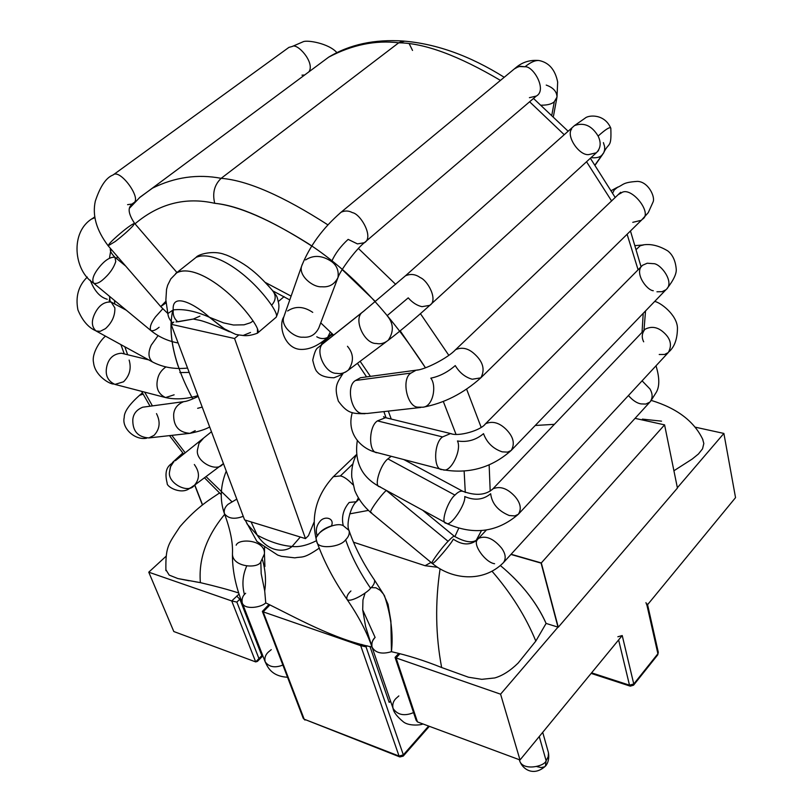 <?xml version="1.0" encoding="UTF-8"?>
<svg xmlns="http://www.w3.org/2000/svg" width="812" height="812" viewBox="0 0 812 812"><rect width="100%" height="100%" fill="white"/><g stroke="black" fill="none" stroke-linecap="round" stroke-linejoin="round"><path stroke-width="1.22" d="M647.418 603.966L646.991 605.407L657.893 653.741L657.659 654.939L657.893 653.741L633.776 683.988L633.563 685.186L633.776 683.988L629.493 685.176L618.622 639.937L629.493 685.176L591.593 672.833L629.493 685.176L633.776 683.988L622.225 635.542L520.015 759.961L622.225 635.542L617.861 636.76L622.225 635.542L633.776 683.988L657.893 653.741L646.991 605.407L735.54 497.634L723.878 433.435L695.194 427.163L723.878 433.435L677.37 487.748L723.878 433.435L735.54 497.634L646.991 605.407L645.946 602.646M520.015 759.961L417.469 721.919L520.015 759.961L500.578 694.169L557.986 627.128L546.1 623.423L557.986 627.128L500.578 694.169L396.073 657.933L500.578 694.169L520.015 759.961M255.699 661.912L173.809 631.533L255.699 661.912L231.724 600.951L239.063 594.069L231.724 600.951L148.758 572.186L231.724 600.951L255.699 661.912L261.84 655.639L239.834 599.175L236.85 602.088L258.947 658.562L257.434 661.384L255.699 661.912M165.942 556.372L148.758 572.186L173.809 631.533L148.758 572.186L165.942 556.372M269.96 604.889L263.159 611.852L360.721 645.682L361.898 644.434L360.721 645.682L263.159 611.852L304.185 719.199L399.057 756.063L360.721 645.682L399.057 756.063L304.185 719.199L263.159 611.852L269.96 604.889M399.88 653.802L396.073 657.933L417.469 721.919L396.073 657.933L399.88 653.802M202.574 504.881L194.809 484.967L202.574 504.881M541.096 563.122L557.986 627.128L541.096 563.122L510.931 554.444L541.096 563.122M389.161 702.37L369.967 646.504L389.161 702.37L390.511 701.01L389.161 702.37L390.704 701.558M367.044 645.773L366.029 646.839L403.341 754.886L428.624 726.06L403.341 754.886L403.229 756.114L399.859 756.946L399.057 756.063L399.859 756.946L403.229 756.114L403.341 754.886L399.057 756.063L403.341 754.886L366.029 646.839L360.721 645.682L366.029 646.839L367.044 645.773M398.672 653.498L395.079 657.385L396.073 657.933L395.079 657.426L396.307 657.324L399.271 654.117M257.434 661.384L261.758 657.009L261.84 655.639L258.947 658.562L236.85 602.088L240.575 598.485L239.834 599.175L261.84 655.639L262.509 654.99L261.758 657.009L260.52 657.04M236.85 602.088L231.724 600.951L236.85 602.088M239.834 599.175L236.718 596.099L239.834 599.175M266.783 607.051L268.143 606.899L266.783 607.051M262.398 611.385L263.159 611.852L262.398 611.385M269.016 604.432L262.367 611.416L303.241 718.315L304.896 720.021M305.018 720.071L304.185 719.199L399.737 756.896M395.079 657.426L416.12 720.274L417.469 721.919L415.927 717.321M629.493 685.176L630.254 686.16L629.493 685.176M631.665 685.389L630.254 686.16L633.563 685.186L631.665 685.389M657.893 653.741L658.299 652.29L657.893 653.741M519.375 759.717L519.548 760.448C522.39 769.471 533.768 776.79 545.39 766.152L546.121 760.712L548.344 756.429L548.496 752.957L548.161 757.058L546.121 760.712L539.249 736.545L546.121 760.712C544.832 766.457 522.38 771.481 519.548 760.448C522.38 771.481 544.832 766.457 546.121 760.712L545.39 766.152L544.588 766.812L541.127 767.553L536.915 766.629M340.38 475.944C343.577 476.421 347.769 479.354 352.946 484.723C347.769 479.354 343.577 476.421 340.38 475.944L352.905 463.906L340.38 475.944L333.407 476.664L340.38 475.944M359.026 499.116L356.377 501.725L358.305 497.908L356.377 501.725L349.201 502.455C343.263 509.398 341.284 517.132 343.263 525.658C341.284 517.132 343.263 509.398 349.201 502.455M332.707 477.334L333.407 476.664L332.707 477.334M371.581 512.656L370.932 512.656C367.917 513.174 380.199 495.817 386.268 490.428L448.082 541.32L386.268 490.428C380.199 495.817 367.917 513.174 370.932 512.656L432.167 563.325C429.568 564.208 442.246 546.983 448.082 541.32C451.33 537.899 453.39 536.204 454.273 536.224L454.273 536.224C453.39 536.204 451.33 537.899 448.082 541.32C442.246 546.983 429.568 564.208 432.167 563.325C451.178 579.332 482.704 583.422 503.399 562.696C506.262 558.697 505.663 553.845 501.623 548.151C493.513 538.518 485.83 535.25 478.572 538.356C485.83 535.25 493.513 538.518 501.623 548.151C505.663 553.845 506.262 558.697 503.399 562.696L649.854 402.123C652.828 398.337 652.848 393.942 649.945 388.938L642.079 380.818L649.945 388.938C652.848 393.942 652.828 398.337 649.854 402.123L645.753 404.071L641.013 403.899C636.953 403.229 632.751 400.448 628.427 395.545M494.599 563.721C485.373 562.594 472.249 544.141 477.527 539.635C470.442 545.491 462.373 545.339 453.309 539.168C462.373 545.339 470.442 545.491 477.527 539.635M486.358 530.043L477.892 539.087M453.309 539.168C451.228 543.908 433.984 564.066 432.705 563.244M643.683 341.811C641.429 337.396 641.856 333.224 644.951 329.296C651.194 326.069 657.223 326.911 663.028 331.854C670.6 338.249 672.356 345.141 668.306 352.54L664.592 354.468L659.222 354.499M490.661 493.726C483.313 499.857 474.675 500.801 464.748 496.548C474.675 500.801 483.313 499.857 490.661 493.726C491.93 503.653 498.132 510.921 509.256 515.518L514.767 515.924L518.31 514.3C521.72 509.083 520.624 503.166 515.021 496.548C507.47 488.357 500.09 485.789 492.874 488.865L492.102 489.677L492.874 488.865C500.09 485.789 507.47 488.357 515.021 496.548C520.624 503.166 521.72 509.083 518.31 514.3L668.306 352.54C672.356 345.141 670.6 338.249 663.028 331.854C657.223 326.911 651.194 326.069 644.951 329.296L644.109 330.179M463.205 491.514L462.728 491.26C460.546 490.702 457.958 491.981 454.953 495.107C447.808 500.71 440.195 523.364 446.011 523.182C440.195 523.364 447.808 500.71 454.953 495.107C457.958 491.981 460.546 490.702 462.728 491.26L463.205 491.514M464.748 496.548C465.986 504.059 450.924 526.552 446.752 523.375L379.6 486.713C373.439 486.642 380.574 464.21 387.913 458.881C380.574 464.21 373.439 486.642 379.6 486.713C361.614 477.162 354.194 461.774 357.321 440.52M454.953 495.107L387.913 458.881L454.953 495.107M391.211 456.273L387.913 458.881L391.211 456.273M380.392 486.926L379.6 486.713M636.588 249.152L640.242 245.731L643.48 244.97L640.242 245.731L636.588 249.152M653.295 290.737C646.636 290.239 633.654 272.294 642.607 265.25L647.205 263.22L653.183 263.656C660.227 262.966 675.351 282.485 665.952 289.732L662.074 291.691L656.949 291.782M442.235 469.569C433.314 470.564 433.537 442.784 442.57 436.927L450.558 433.547L451.797 433.841L450.558 433.547L442.57 436.927C433.537 442.784 433.314 470.564 442.235 469.569L442.784 469.681C468.676 474.259 491.463 467.864 511.164 450.487L665.952 289.732C675.351 282.485 660.227 262.966 653.183 263.656L647.205 263.22L642.607 265.25L485.576 423.732C492.407 420.799 499.228 422.636 506.018 429.254C513.458 436.724 515.173 443.799 511.164 450.487L507.551 452.132L502.171 451.848C493.067 448.731 486.845 442.672 483.516 433.659C475.964 440.053 467.276 442.489 457.45 440.977C467.276 442.489 475.964 440.053 483.516 433.659M484.662 424.646L485.576 423.732L484.662 424.646M511.164 450.487C515.173 443.799 513.458 436.724 506.018 429.254C499.228 422.636 492.407 420.799 485.576 423.732C480.897 430.522 458.252 436.917 450.558 433.547L385.548 417.672L377.448 420.89C368.323 426.493 368.404 453.583 377.468 452.72L441.555 469.366M457.45 440.977C462.129 449.919 450.467 473.589 442.784 469.681M442.57 436.927L377.448 420.89L442.57 436.927M386.837 417.997L385.548 417.672L386.837 417.997M377.468 452.72C368.404 453.583 368.323 426.493 377.448 420.89L385.548 417.672L383.528 416.718L384.746 417.612M385.73 417.703L385.812 417.074L385.73 417.703M612.725 192.941L614.237 189.978L617.932 186.983L614.237 189.978L612.725 192.941M455.248 365.593C447.585 372.241 439.434 376.433 430.807 378.159C439.434 376.433 447.585 372.241 455.248 365.593C459.582 372.759 465.256 377.306 472.259 379.245L480.805 377.854C485.414 369.49 482.988 361.249 473.538 353.139C467.692 348.165 461.723 347.008 455.603 349.657L454.547 350.662L455.603 349.657C461.723 347.008 467.692 348.165 473.538 353.139C482.988 361.249 485.414 369.49 480.805 377.854L642.485 219.169C653.173 213.18 630.66 185.339 621.251 192.951L618.531 194.433L621.251 192.951C630.66 185.339 653.173 213.18 642.485 219.169L648.28 212.602L641.338 220.306L632.771 222.326M418.261 369.876L416.12 370.191L411.034 373.063C400.966 378.585 407.076 407.614 418.18 407.157L423.062 407.208L418.18 407.157C407.076 407.614 400.966 378.585 411.034 373.063L416.12 370.191L418.261 369.876M430.807 378.159C436.815 385.517 433.222 406.325 423.062 407.208C444.073 403.28 463.327 393.495 480.805 377.854M411.034 373.063L355.524 380.493C345.536 385.873 351.515 413.887 362.528 413.42L367.369 413.45L362.528 413.42C351.515 413.887 345.536 385.873 355.524 380.493L411.034 373.063M362.913 377.397L360.579 377.712L355.524 380.493L360.579 377.712L362.913 377.397M595.115 164.846L601.905 155.153C599.936 157.335 596.312 158.167 591.034 157.64C596.312 158.167 599.936 157.335 601.905 155.153L595.115 164.846M603.407 142.618L604.625 146.607L604.666 149.763L603.813 152.595L601.905 155.153L603.478 153.224C608.706 141.481 611.619 149.276 610.817 128.225C610.045 126.56 605.813 129.179 598.119 136.071C601.337 142.709 600.738 148.281 596.323 152.788L588.517 154.645C578.783 155.447 565.862 135.756 571.689 128.925M408.233 297.852L387.131 315.665L408.233 297.852C412.425 302.632 417.013 305.566 421.986 306.672L429.761 305.363C438.277 300.491 428.168 280.698 420.18 277.552C415.419 274.162 410.507 273.593 405.421 275.836L404.234 276.882L405.421 275.836C410.507 273.593 415.419 274.162 420.18 277.552C428.168 280.698 438.277 300.491 429.761 305.363L596.323 152.788C600.738 148.281 601.337 142.709 598.119 136.071C591.826 125.647 583.95 122.155 574.5 125.576L573.211 126.723L574.5 125.576C583.95 122.155 591.826 125.647 598.119 136.071C605.813 129.179 610.045 126.56 610.817 128.225L610.847 128.316M364.923 310.235L362.913 311.849C352.54 318.071 364.111 344.166 376.433 343.486C380.452 344.369 384.38 343.303 388.227 340.279C384.38 343.303 380.452 344.369 376.433 343.486C364.111 344.166 352.54 318.071 362.913 311.849L364.923 310.235M387.131 315.665C393.658 323.43 394.023 331.631 388.227 340.279C400.864 330.596 414.709 318.954 429.761 305.363M363.421 311.382L323.887 342.826C313.736 348.947 324.8 374.119 336.818 373.337C340.725 374.159 344.562 373.084 348.338 370.12C344.562 373.084 340.725 374.159 336.818 373.337C324.8 374.119 313.736 348.947 323.887 342.826L363.421 311.382M325.998 341.152L324.384 342.359L325.998 341.152M347.465 346.288C353.768 353.738 354.062 361.685 348.338 370.12L386.035 341.923M332.768 334.26L329.895 336.026L332.768 334.26M551.906 114.695L554.312 101.693C551.906 104.017 547.623 105.184 541.482 105.195C547.623 105.184 551.906 104.017 554.312 101.693L551.906 114.695M546.222 85.087C553.266 87.605 556.859 91.594 557.002 97.064L554.312 101.693L557.002 97.064L557.661 82.053C555.164 69.67 548.953 62.494 539.006 60.524C535.159 60.2 530.49 62.291 525.009 66.777C533.2 65.762 547.461 90.081 536.316 96.06L529.404 97.673M541.056 60.991L539.006 60.524L541.056 60.991M514.311 68.939L518.797 66.493L525.009 66.777C530.49 62.291 535.159 60.2 539.006 60.524C530.043 59.682 522.258 62.118 515.671 67.812L514.311 68.939M305.596 259.931C313.594 254.765 322.262 255.313 331.611 261.576C336.818 265.412 338.929 270.751 337.975 277.572C334.524 284.362 329.144 287.428 321.826 286.768C312.803 287.631 298.034 275.329 301.76 265.798L302.277 264.336L301.76 265.798C298.034 275.329 312.803 287.631 321.826 286.768C329.144 287.428 334.524 284.362 337.975 277.572C340.015 270.954 355.544 249.71 364.314 242.737L536.316 96.06C547.461 90.081 533.2 65.762 525.009 66.777L520.157 66.269L515.671 67.812L341.081 212.226C344.968 210.481 348.734 210.612 352.357 212.622C360.761 213.871 374.271 237.855 364.314 242.737L357.453 243.894L348.135 239.378C340.593 246.29 335.082 253.699 331.611 261.576C335.082 253.699 340.593 246.29 348.135 239.378M339.822 213.272L341.081 212.226L339.822 213.272M364.314 242.737C374.271 237.855 360.761 213.871 352.357 212.622C348.734 210.612 344.968 210.481 341.081 212.226C322.851 228.05 309.748 245.914 301.76 265.798L283.855 316.792C280.201 326.18 294.38 338.117 303.109 337.183C310.174 337.772 315.401 334.717 318.771 328.028C315.401 334.717 310.174 337.772 303.109 337.183C294.38 338.117 280.201 326.18 283.855 316.792L284.362 315.35L283.855 316.792C277.948 325.389 284.555 349.576 301.506 349.424C309.819 349.495 318.537 345.496 327.652 337.427L330.372 331.864L327.652 337.427C323.978 339.132 320.354 338.919 316.771 336.777M287.6 310.996C295.375 305.85 303.749 306.307 312.742 312.376M356.377 501.725C350.703 506.028 345.902 524.816 349.018 530.449L343.263 525.658C335.234 521.101 312.772 533.514 316.528 540.487L316.802 541.604C317.187 549.582 340.401 547.521 345.648 539.777C348.683 536.783 349.799 533.677 349.018 530.449C349.799 533.677 348.683 536.783 345.648 539.777C340.401 547.521 317.187 549.582 316.802 541.604L316.802 541.594C310.438 517.366 315.969 495.726 333.407 476.664L356.204 454.821M350.926 590.974C347.83 593.836 346.48 596.576 346.866 599.185C349.637 603.651 368.049 592.222 370.587 588.233C373.621 585.381 374.941 582.681 374.545 580.133C374.941 582.681 373.621 585.381 370.587 588.233C368.049 592.222 349.637 603.651 346.866 599.185C358.508 616.146 366.902 632.132 372.048 647.154C375.509 652.99 381.965 654.502 391.435 651.691C381.965 654.502 375.509 652.99 372.048 647.154C371.419 643.013 372.444 639.775 375.114 637.42L362.7 609.883L365.603 626.499L372.008 647.012C371.125 643.865 372.16 640.668 375.114 637.42C372.16 640.668 371.125 643.865 372.008 647.012C333.925 639.409 294.807 617.008 265.747 602.88C261.291 607.538 244.402 610.198 242.22 602.859C244.402 610.198 261.291 607.538 265.747 602.88L264.712 590.913L261.18 573.617L260.814 561.772C258.541 568.979 231.684 567.476 232.465 553.348C231.684 567.476 258.541 568.979 260.814 561.772L261.18 573.617L264.712 590.913L265.747 602.88M370.587 588.233C359.462 571.993 351.149 555.834 345.648 539.777C351.149 555.834 359.462 571.993 370.587 588.233M372.048 647.154L393.038 708.379C396.855 714.144 402.62 715.951 410.314 713.789L413.552 712.631L410.314 713.789C402.62 715.951 396.855 714.144 393.038 708.379C392.247 704.552 393.201 701.274 395.901 698.533L398.844 695.925M311.707 245.985C270.893 219.768 238.566 205.537 214.733 203.304C212.226 193.154 214.368 184.821 221.158 178.325C247.284 180.365 282.86 195.885 327.896 224.863C282.86 195.885 247.284 180.365 221.158 178.325L398.712 42.803C375.479 40.021 352.144 44.792 328.687 57.144C352.144 44.792 375.479 40.021 398.712 42.803L221.158 178.325C197.62 173.869 174.732 177.138 152.494 188.14C174.732 177.138 197.62 173.869 221.158 178.325C214.368 184.821 212.226 193.154 214.733 203.304C185.552 196.748 158.969 203.589 134.995 223.818C158.969 203.589 185.552 196.748 214.733 203.304C237.916 205.71 269.016 219.098 308.032 243.468C350.094 270.751 389.242 312.194 425.478 367.806L400.194 330.839M358.427 248.472L395.688 284.352L358.427 248.472M420.454 313.686L448.813 355.321L420.454 313.686M466.606 389.141L481.161 427.345L466.606 389.141M489.149 464.951L490.194 491.138L489.149 464.951M476.37 540.213L481.455 530.591L475.751 541.198M642.038 332.352L643.206 313.351L642.038 332.352M638.1 269.797L627.108 234.262L638.1 269.797M611.629 201.011L586.538 161.75L611.629 201.011M564.228 134.701L529.617 101.774L564.228 134.701M500.456 80.398C458.435 55.612 424.524 43.087 398.712 42.803C424.524 43.087 458.435 55.612 500.456 80.398M117.354 256.419L116.766 258.724L117.354 256.419M114.451 300.399L114.837 304.053L114.451 300.399M124.804 346.754L127.646 354.742L124.804 346.754M144.658 392.125L152.423 405.888L144.658 392.125M171.819 435.364L185.248 452.863L171.819 435.364M206.015 476.583L231.745 501.562L206.015 476.583M425.082 565.71L431.04 562.391L425.082 565.71L353.484 542.203L425.082 565.71L437.546 567.283M454.852 536.681L458.699 528.308L454.852 536.681M465.286 492.478L464.149 471.153L465.286 492.478M456.009 434.318L443.332 401.514L456.009 434.318M375.428 301.587L342.197 269.584M265.534 282.556L291.112 296.126L265.534 282.556L270.132 287.793M360.132 361.299L370.414 376.382L360.132 361.299M388.288 411.105L391.262 419.073L388.288 411.105M368.374 510.413L349.708 513.874L368.374 510.413M172.418 311.849C167.911 336.249 174.702 365.278 192.779 398.925L191.845 397.21M178.102 366.121C172.651 349.657 170.327 334.838 171.149 321.664M404.711 41.158L398.712 42.803L403.331 41.047C374.555 39.088 349.667 44.447 328.687 57.144L139.207 197.915M554.383 424.331L535.24 425.478M412.526 50.435L409.36 44.021M182.284 453.441L182.801 452.984L182.284 453.441M194.332 464.515C199.772 472.046 199.813 478.948 194.454 485.241L222.975 463.916C216.723 473.152 195.073 461.206 197.499 449.767L198.97 443.372L203.173 438.612L198.97 443.362L197.499 449.767C195.073 461.206 216.723 473.152 222.975 463.916L194.352 485.332C188.191 494.356 167.12 482.866 169.556 471.742L170.693 466.2L173.403 462.261L170.408 466.91L169.556 471.742C167.12 482.866 188.191 494.356 194.352 485.332M175.331 460.739L211.465 431.751M139.471 395.353L143.115 394.155L139.471 395.353M156.503 413.623C160.644 421.885 159.842 429.112 154.077 435.323L148.88 437.932C137.939 437.181 132.579 431.121 132.803 419.774C133.249 413.907 136.568 409.715 142.75 407.198L144.972 406.903L142.75 407.198C136.568 409.715 133.249 413.907 132.803 419.774C132.579 431.121 137.939 437.181 148.88 437.932L189.978 433.334C178.894 432.532 173.453 426.28 173.656 414.587C174.103 408.548 177.463 404.234 183.715 401.656L185.593 401.372L183.715 401.656C177.463 404.234 174.103 408.548 173.656 414.587C173.453 426.28 178.894 432.532 189.978 433.334C198.95 431.466 205.517 429.345 209.679 426.98M195.225 430.654L189.978 433.334M197.641 408.304L202.208 407.096L197.641 408.304M129.138 360.061C131.534 368.404 129.666 375.641 123.546 381.782L114.959 384.401C107.499 380.899 104.819 374.718 106.92 365.877C108.93 358.031 113.771 353.809 121.435 353.23L122.795 353.555L121.435 353.23C113.771 353.809 108.93 358.031 106.92 365.877C104.819 374.718 107.499 380.899 114.959 384.401L165.567 397.565C158.167 394.033 155.549 387.74 157.701 378.676C158.726 373.987 161.456 370.069 165.912 366.933C161.456 370.069 158.726 373.987 157.701 378.676C155.549 387.74 158.167 394.033 165.567 397.565C175.544 399.768 186.324 399.128 197.905 395.637M174.123 394.815L165.567 397.565M179.848 372.566L189.176 372.414L179.848 372.566M107.235 299.263C100.008 297.263 94.344 290.879 90.223 280.13M109.681 297.872L109.397 300.714L109.681 297.872M114.847 307.86C115.152 315.675 112.036 322.608 105.499 328.627L100.221 331.326L96.11 331.002C91.746 327.074 91.208 321.471 94.517 314.193C98.628 305.515 104.18 301.485 111.173 302.074L114.847 307.86M109.458 301.191L109.194 300.43L111.173 302.074C104.18 301.485 98.628 305.515 94.517 314.193C91.208 321.471 91.746 327.074 96.11 331.002L152.433 361.929C148.271 358.102 147.885 352.489 151.265 345.09L158.096 335.6L151.265 345.09C147.885 352.489 148.271 358.102 152.433 361.929C162.948 367.389 174.651 369.43 187.542 368.069M91.959 218.905L94.913 217.657L91.959 218.905M110.442 248.431L110.28 249.294L110.442 248.431M115.751 261.494C113.721 268.122 109.214 274.385 102.231 280.272C98.81 283.043 95.948 284.007 93.624 283.175C91.837 280.018 93.177 275.39 97.633 269.269C103.956 260.855 109.721 256.836 114.928 257.221L115.751 261.494M110.412 248.391L110.28 249.294C110.178 251.355 111.731 254.004 114.928 257.221C109.721 256.836 103.956 260.855 97.633 269.269C93.177 275.39 91.837 280.018 93.624 283.175L150.87 330.545C149.378 327.622 150.89 323.095 155.417 316.964L162.755 308.814L155.417 316.964C150.89 323.095 149.378 327.622 150.87 330.545C158.716 336.919 167.8 341.07 178.122 342.989M159.101 327.266C155.742 330.119 153.001 331.215 150.87 330.545M304.652 75.019L301.973 75.161M336.899 52.628C328.728 43.31 307.312 39.829 303.292 41.686L292.269 46.467C297.314 42.691 315.401 62.869 308.875 71.872C315.401 62.869 297.314 42.691 292.269 46.467L288.93 47.38L113.071 174.986C119.922 168.054 142.628 199.488 133.351 202.99L132.163 203.985L133.351 202.99C142.628 199.488 119.922 168.054 113.071 174.986L112.076 175.412C105.59 178.427 99.998 187.024 95.308 201.173C92.172 215.403 96.445 230.263 108.128 245.742M166.064 302.856L160.715 306.581L108.158 245.792C108.605 244.239 111.68 240.951 117.385 235.937C125.728 228.649 131.463 224.447 134.579 223.33L133.087 225.746C128.621 230.486 122.693 235.734 115.284 241.468L108.158 245.792C108.605 244.239 111.68 240.951 117.385 235.937C125.728 228.649 131.463 224.447 134.579 223.33C129.057 214.957 127.748 209.1 130.63 205.781L133.351 202.99L130.63 205.781L132.072 204.045L127.575 204.654M160.715 306.581L165.932 301.242L160.715 306.581L167.861 313.554M226.254 471.102C220.296 485.962 219.676 500.141 224.416 513.641C227.857 518.157 233.247 519.345 240.585 517.214L243.245 516.33L240.585 517.214C233.247 519.345 227.857 518.157 224.416 513.641C223.696 510.109 224.944 506.982 228.131 504.252L236.789 499.136M236.18 545.197C238.606 537.93 265.575 539.848 264.438 553.936L260.814 561.772L264.438 553.936L264.915 566.522M232.486 552.637L232.465 553.348C232.983 542.71 230.303 529.465 224.416 513.641M232.465 553.348C232.13 568.979 235.378 585.482 242.22 602.859C241.58 598.82 242.717 595.632 245.63 593.267M242.22 602.859L265.159 661.78C268.559 666.5 273.654 667.88 280.424 665.911L282.88 665.079L280.424 665.911C273.654 667.88 268.559 666.5 265.159 661.78C264.326 658.065 265.382 654.827 268.346 652.066L271.259 649.651M244.595 519.903L171.099 324.282L173.849 322.039L171.099 324.282L234.566 338.523L305.485 538.61L244.595 519.903L305.485 538.61L308.448 535.717L305.485 538.61L234.566 338.523L238.819 334.93L234.566 338.523L171.099 324.282L244.595 519.903M284.109 296.624L278.201 301.628L284.109 296.624M177.919 321.796C174.326 319.075 172.763 315.107 173.22 309.9L167.851 313.544L173.22 309.9C183.674 308.672 195.733 311.128 209.405 317.259C195.854 304.733 171.657 291.528 173.22 309.9C172.763 315.107 174.326 319.075 177.919 321.796L193.297 319.045L176.011 321.948M199.914 316.132L193.388 319.025M250.543 332.463L243.174 335.457M243.153 335.457L238.819 334.93L242.869 335.468C246.899 336.077 251.761 335.326 257.445 333.184C259.18 332.027 257.739 327.967 253.111 320.994L250.421 322.77L244.036 324.82L233.491 325.013L223.574 322.882L209.405 317.259L225.249 329.479L235.744 334.402L238.819 334.93M233.775 333.478L223.574 328.434L209.405 317.259C195.733 311.128 183.674 308.672 173.22 309.9C171.657 291.528 195.854 304.733 209.405 317.259L223.574 322.882L233.491 325.013L244.036 324.82L250.421 322.77L253.111 320.994C232.709 291.315 193.662 262.114 175.696 273.441M271.604 305.271C276.192 312.234 277.613 316.304 275.857 317.492C277.613 316.315 276.192 312.234 271.604 305.271C251.953 276.638 215.444 249.091 196.118 257.353C215.454 249.101 251.964 276.638 271.604 305.271C276.212 300.085 276.344 294.969 272.01 289.925L272.01 289.925C263.392 280.15 256.003 273.015 249.842 268.508C243.021 262.926 229.085 255.577 224.68 254.521C213.333 249.974 197.874 254.42 196.139 257.333M172.783 322.902C169.86 320.334 168.216 317.187 167.84 313.462L165.871 300.085L166.541 289.336L167.648 285.266L170.825 278.881L177.219 272.314C196.504 264.276 233.125 292.066 253.111 320.994M257.475 328.728L257.445 333.184L275.857 317.492M308.448 535.717L313.97 522.339L308.448 535.717M331.418 525.953C324.546 528.054 319.847 531.434 317.309 536.082C319.847 531.434 324.546 528.054 331.418 525.953C334.97 518.259 324.78 515.346 320.009 521.345C316.284 525.902 315.381 530.815 317.309 536.082C315.381 530.815 316.284 525.902 320.009 521.345C324.78 515.346 334.97 518.259 331.418 525.953M300.298 537.016L292.097 546.446C298.907 547.329 307.037 545.41 316.497 540.701C307.037 545.41 298.907 547.329 292.097 546.446C281.368 545.654 269.746 541.888 257.231 535.149C268.823 553.276 285.844 552.211 292.097 546.446L300.298 537.016M257.231 535.149L251.07 521.893L257.231 535.149C269.746 541.888 281.368 545.654 292.097 546.446C285.844 552.211 268.823 553.276 257.231 535.149L247.092 523.994L245.447 520.167M194.667 485.079L202.432 504.993L194.667 485.079M362.7 609.883L362.954 600.017L365.106 592.993L362.954 600.017L362.7 609.883L375.114 637.42M371.185 587.604L375.936 587.797L380.148 590.283L383.528 594.191L388.034 604.26L390.897 621.16L391.435 651.691C393.384 634.416 391.069 615.76 384.472 595.714M468.453 677.208L441.647 667.525C424.199 660.511 407.462 655.233 391.435 651.691C407.462 655.233 424.199 660.511 441.647 667.525C435.577 635.38 435.049 602.484 440.084 568.847C435.049 602.484 435.577 635.38 441.647 667.525L468.453 677.208L481.79 679.329L494.731 677.949C502.415 675.746 510.21 670.803 518.097 663.11L535.818 641.084C525.871 616.785 511.296 593.531 492.102 571.313C511.296 593.531 525.871 616.785 535.818 641.084L546.1 623.423C538.965 607.285 527.932 591.786 513.011 576.936M692.22 459.044L673.919 470.757L692.22 459.044L698.432 453.999L702.542 448.833L703.821 443.484L702.613 439.059L703.821 443.484L702.542 448.833M218.641 493.564L219.504 492.965L218.641 493.564M165.831 569.618L169.2 575.099L177.858 578.55L200.381 582.64C198.443 559.021 206.552 536.265 224.691 514.361C206.552 536.265 198.443 559.021 200.381 582.64L194.931 581.707M244.422 594.567C241.885 584.782 242.615 575.332 246.625 566.218M262.479 559.823C265.514 570.389 266.255 580.753 264.712 590.913M642.414 419.114L661.536 421.164M677.431 488.053L558.27 627.219L546.1 623.423L558.27 627.219L541.31 562.939L511.103 554.251L541.31 562.939L558.27 627.219L677.431 488.053L664.581 424.869L541.31 562.939L664.581 424.869L635.045 418.353L664.581 424.869L677.431 488.053M535.818 641.084L518.097 663.11C510.21 670.803 502.415 675.746 494.731 677.949M238.708 592.983C228.832 589.776 216.053 586.325 200.381 582.64M189.145 580.783L177.858 578.55M500.425 565.578C521.426 583.148 536.651 602.433 546.1 623.423M262.885 655.944L261.84 656.928M429.345 726.324L403.229 756.114M630.142 686.12L591.126 673.402M633.644 685.084L657.659 654.939M647.58 604.686L658.299 652.29L657.75 654.837M545.39 766.152C545.908 765.858 550.089 760.844 548.323 752.216L542.71 732.333M519.548 760.448L519.325 759.707M656.005 365.806C659.567 377.448 659.709 386.207 656.4 392.115L650.554 401.361M423.133 510.616L454.273 536.224C465.956 542.852 474.056 543.563 478.572 538.356M370.82 512.565C363.746 506.434 358.386 499.096 354.763 490.549L351.758 477.162C351.281 469.285 352.773 461.916 356.235 455.065M654.655 301.455C659.841 302.084 676.863 314.406 677.452 327.743C677.431 338.695 674.65 346.663 669.118 351.667M403.777 459.531L462.728 491.26C475.771 496.02 485.82 495.229 492.874 488.865L644.84 329.418M518.31 514.3C497.045 532.54 472.949 535.504 446.011 523.182M635.502 245.569L642.17 245.072C650.097 243.488 658.623 245.427 667.748 250.898C672.58 254.643 675.391 260.571 676.193 268.681C676.853 273.258 673.757 279.947 666.906 288.737M376.778 452.507C362.873 449.625 345.831 434.836 352.286 412.597M611.395 190.566L616.47 187.785C624.174 184.771 621.789 182.436 637.45 181.38C648.138 181.665 655.254 196.514 653.173 201.752L648.28 212.602L642.465 219.199M620.662 192.271L455.603 349.657C447.696 358.244 424.158 370.11 416.12 370.191L361.472 377.59M420.748 407.472L367.369 413.45M365.024 413.704C352.418 413.694 347.455 413.572 338.34 401.118C333.671 385.933 337.325 382.675 343.364 372.962M595.226 164.998L602.758 154.25M598.647 150.19L597.662 151.54M342.786 373.124C343.395 373.774 340.431 375.327 333.915 377.783C325.632 377.58 320.08 375.631 317.269 371.947C315.817 370.932 314.305 366.994 312.732 360.132C314.305 353.047 315.898 349.008 317.522 348.013L362.913 311.849L405.421 275.836L574.5 125.576L585.188 118.095C588.264 115.111 604.432 113.325 610.817 128.225M345.851 371.916L343.77 372.83M332.352 333.844L321.379 344.095L323.156 343.415M553.459 116.167L556.9 97.592M337.975 277.572L318.771 328.028M327.652 337.427L332.057 333.539M384.644 596.018L374.545 580.133C363.035 563.264 354.529 546.699 349.018 530.449M346.866 599.185C333.691 580.144 323.663 560.95 316.802 541.604M393.038 708.379C393.576 712.134 397.007 716.61 403.31 721.807C408.933 726.496 421.875 725.025 422.859 723.918M152.494 188.14L140.121 197.103L129.727 207.963M111.011 249.081L109.488 258.043M109.488 296.299L110.199 301.749M120.876 344.603L124.287 353.92M141.582 391.323L150.047 406.213M169.505 435.628L183.705 454.091M204.441 477.76L221.25 494.63M643.987 330.311L645.53 310.935M641.074 266.793L630.467 230.973M615.242 197.56L590.365 158.249M568.126 131.229L533.504 98.455M504.232 77.282C470.006 55.805 436.379 43.726 403.331 41.047M386.035 417.764L383.893 411.603M366.588 376.9L357.442 363.309M333.57 335.072L320.73 322.871M289.782 299.922L272.761 290.858M182.812 452.984L172.459 462.525L173.819 461.937M190.526 487.657C181.908 495.675 166.247 486.672 167.181 483.191C162.745 465.956 172.225 463.967 173.403 462.261M191.713 487.017L194.454 485.241M142.425 392.886L140.06 394.865C129.352 404.315 124.074 411.857 124.226 417.48C121.506 428.198 134.995 440.611 146.647 438.186M198.189 396.398C191.175 399.798 186.354 401.544 183.715 401.656L144.363 406.985M105.53 336.168C101.713 338.837 91.228 352.773 93.563 362.7C94.831 375.408 109.366 384.147 113.65 384.066M148.687 359.878L121.962 353.352M110.016 300.46L109.315 301.607M95.481 330.646C88.092 327.266 82.235 320.334 77.911 309.859C75.354 296.532 78.49 285.601 87.331 277.065M111.173 302.074L126.317 310.225M94.801 216.824L92.791 218.306C69.467 231.684 74.004 270.903 93.38 282.972M114.928 257.221L125.698 266.072M134.579 223.33L176.935 272.497M264.438 553.936L264.55 547.359M265.159 661.78C267.138 665.607 270.406 676.274 287.539 677.249M193.297 319.045L200.016 320.375C209.831 322.861 227.025 330.687 229.441 331.753M177.209 272.314L196.118 257.353M276.171 317.218C278.942 311.27 279.612 306.022 278.181 301.455C276.78 294.837 276.74 296.492 272 289.914M318.761 548.465C303.069 559.163 302.653 556.311 294.878 557.854L281.541 556.332L277.785 555.124L256.947 541.462L245.183 520.086M702.887 439.657C694.29 421.398 677.117 408.324 651.336 400.438M219.524 492.985C210.714 499.055 197.996 506.018 180.01 526.612C167.942 545.004 165.526 546.577 165.902 570.643"/></g></svg>

